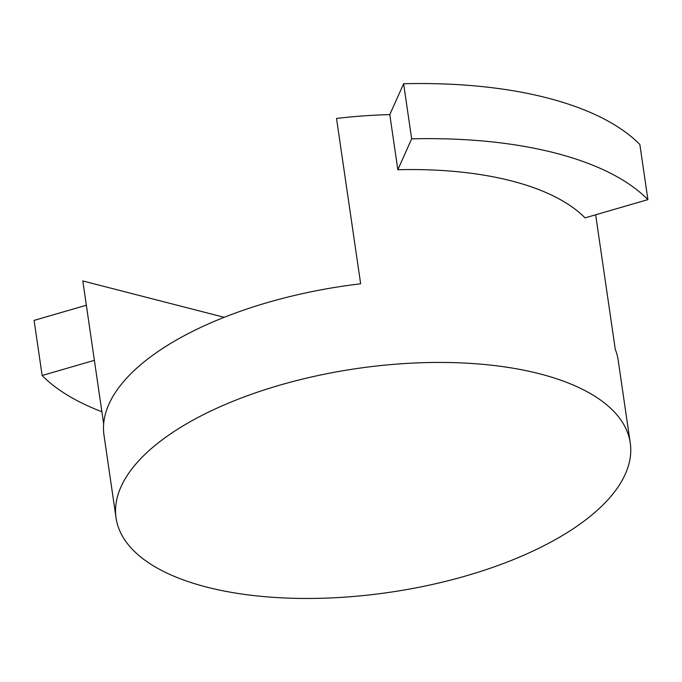 <?xml version="1.0" encoding="UTF-8"?>
<svg xmlns="http://www.w3.org/2000/svg" width="682" height="682" viewBox="0 0 682 682"><rect width="100%" height="100%" fill="white"/><g stroke="black" fill="none" stroke-linecap="round" stroke-linejoin="round"><path stroke-width="1.02" d="M116.068 517.953A259.816 113.076 171.7 0 0 292.203 598.25A259.816 113.076 171.7 0 0 569.726 531.014A259.816 113.076 171.7 0 0 630.253 442.942A259.816 113.076 171.7 0 0 454.118 362.645A259.816 113.076 171.7 0 0 176.595 429.89A259.816 113.076 171.7 0 0 116.068 517.953L104.005 435.295A259.816 113.076 -8.3 0 1 164.532 347.223A259.816 113.076 -8.3 0 1 360.65 283.789L336.524 118.463A259.816 113.076 171.7 0 1 389.789 114.61L397.836 169.724L411.664 138.855L403.625 83.75A327.854 142.691 -8.3 0 1 639.861 144.516L647.9 199.621L585.037 217.873A259.816 113.076 171.7 0 0 397.836 169.724M595.65 214.796L615.275 349.295A259.816 113.076 -8.3 0 1 618.19 360.284L630.253 442.942M224.173 317.309L82.803 280.95L103.664 423.931M389.789 114.61L403.625 83.75M94.389 360.335L42.139 375.501L34.1 320.395L86.35 305.221M647.9 199.621A327.854 142.691 171.7 0 0 411.664 138.855M42.139 375.501A327.854 142.691 171.7 0 0 101.882 411.723"/></g></svg>
